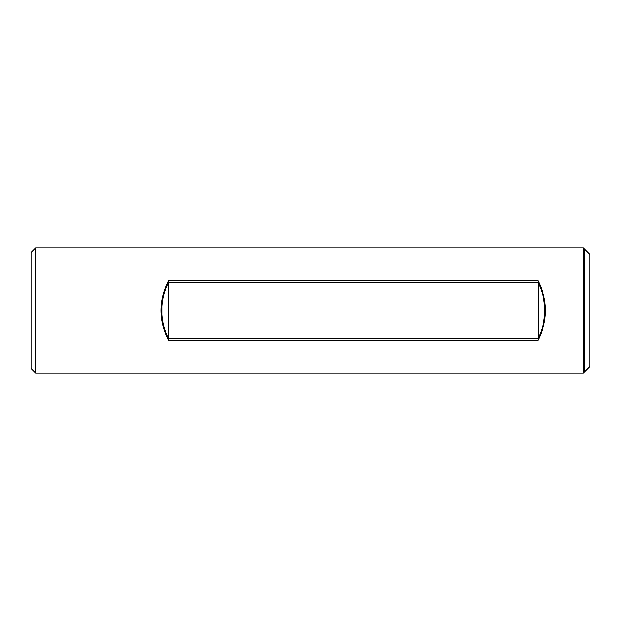 <?xml version="1.0" encoding="UTF-8"?>
<svg xmlns="http://www.w3.org/2000/svg" width="621" height="621" viewBox="0 0 621 621"><rect width="100%" height="100%" fill="white"/><g stroke="black" fill="none" stroke-linecap="round" stroke-linejoin="round"><path stroke-width="0.93" d="M544.726 310.5C544.687 300.688 542.467 291.404 538.081 282.633L538.081 338.367C542.467 329.596 544.687 320.312 544.726 310.5M583.468 247.934L589.95 254.416L584.276 248.742L584.276 372.258L589.95 366.584L589.95 254.416L589.95 366.584L583.468 373.066L583.468 247.934L35.591 247.934L35.591 373.066L583.468 373.066M168.508 338.367C164.806 331.001 162.64 323.199 162.019 314.971L162.019 306.029C162.64 297.801 164.806 289.999 168.508 282.633L168.508 338.367L538.081 338.367M168.508 282.633L538.081 282.633M538.081 340.122C547.947 320.374 547.947 300.626 538.081 280.878L168.508 280.878C158.634 300.626 158.634 320.374 168.508 340.122L538.081 340.122L538.081 280.878M35.591 247.934L31.05 252.468L31.05 368.532L35.591 373.066M168.508 280.878L168.508 340.122"/></g></svg>
